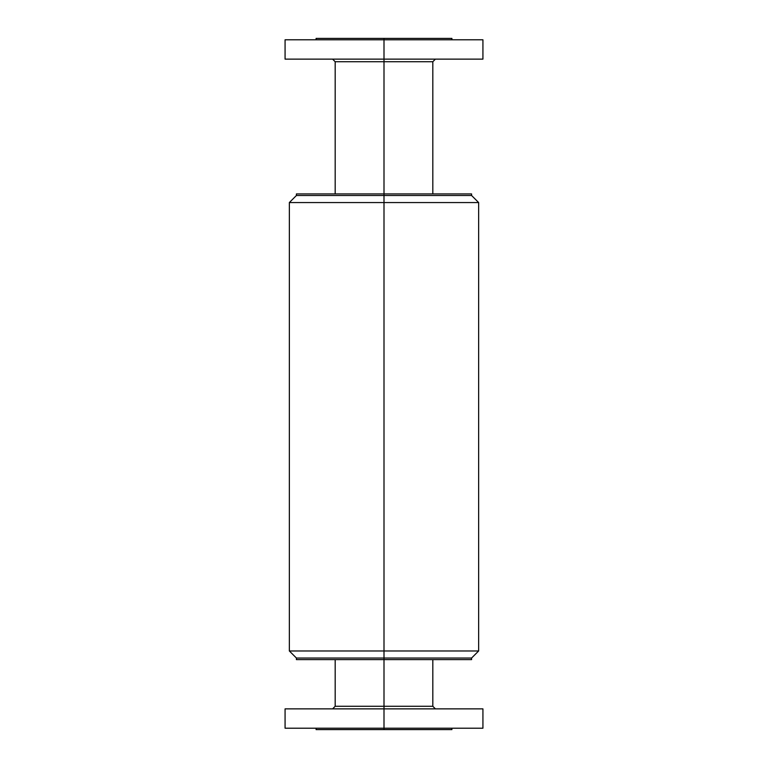 <?xml version="1.0" encoding="UTF-8"?>
<svg xmlns="http://www.w3.org/2000/svg" width="768" height="768" viewBox="0 0 768 768"><rect width="100%" height="100%" fill="white"/><g stroke="black" fill="none" stroke-linecap="round" stroke-linejoin="round"><path stroke-width="1.15" d="M384 729.6L451.91 729.6L384 729.6L384 728.218L384 729.6L316.09 729.6L384 729.6M384 728.218L482.928 728.218L384 728.218L384 708.864L384 728.218L285.072 728.218L384 728.218M482.928 708.864L384 708.864L384 706.272L384 708.864L482.928 708.864L482.928 728.218M435.408 708.864L432.816 706.272L384 706.272L432.816 706.272L432.816 659.616M471.581 659.616L296.419 659.616L384 659.616L384 706.272L384 659.616L471.581 659.616L471.581 658.042L384 658.042L384 659.616L384 658.042L471.581 658.042L478.646 650.976L384 650.976L384 658.042L384 650.976L478.656 650.976L478.656 202.56L384 202.56L384 650.976L384 202.56L478.656 202.56L471.581 195.494L384 195.494L384 202.56L384 195.494L471.581 195.494L471.581 193.92L384 193.92L384 195.494L384 193.92L471.581 193.92M296.419 193.92L384 193.92L296.419 193.92L296.419 195.494L384 195.494L296.419 195.494L289.344 202.56L384 202.56L289.354 202.56L289.344 650.976L384 650.976L289.354 650.976L296.419 658.042L384 658.042L296.419 658.042L296.419 659.616M332.592 708.864L335.184 706.272L384 706.272L335.184 706.272L335.184 659.616M285.072 708.864L384 708.864L285.072 708.864L285.072 728.218M384 59.136L384 61.728L432.816 61.728L384 61.728L384 193.92L384 61.728L335.184 61.728L384 61.728L384 59.136L482.928 59.136L384 59.136L384 39.782L384 59.136L285.072 59.136L384 59.136M482.928 39.782L384 39.782L384 38.4L384 39.782L482.928 39.782L482.928 59.136M451.91 38.4L384 38.4L451.91 38.4L451.91 39.782M316.09 38.4L384 38.4L316.09 38.4L316.09 39.782M285.552 39.782L384 39.782L285.072 39.782L285.072 59.136M451.91 729.6L451.91 728.218M316.09 729.6L316.09 728.218M435.408 59.136L432.816 61.728L432.816 193.92M335.184 193.92L335.184 61.728L332.592 59.136"/></g></svg>

